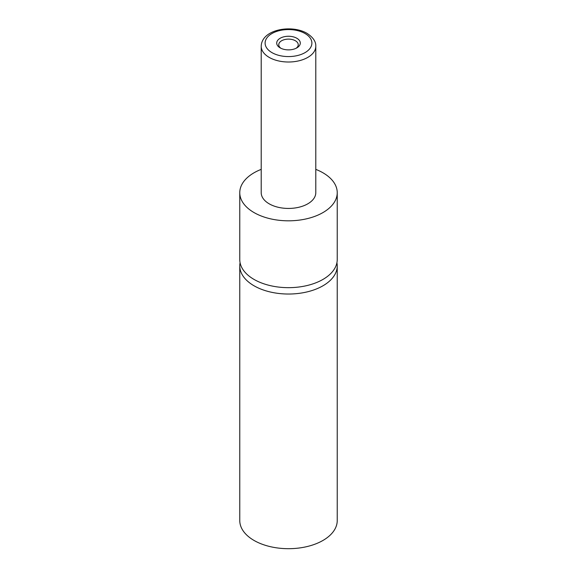 <?xml version="1.0" encoding="UTF-8"?>
<svg xmlns="http://www.w3.org/2000/svg" width="577" height="577" viewBox="0 0 577 577"><rect width="100%" height="100%" fill="white"/><g stroke="black" fill="none" stroke-linecap="round" stroke-linejoin="round"><path stroke-width="0.87" d="M336.918 262.715A48.735 28.136 180 0 1 337.235 265.896A48.735 28.136 180 0 1 307.152 291.89A48.735 28.136 180 0 1 254.039 285.788A48.735 28.136 180 0 1 239.765 265.896A48.735 28.136 180 0 1 240.082 262.715M296.838 38.255A11.792 6.809 0 0 0 280.162 38.255A11.792 6.809 0 0 0 280.162 47.884L280.162 47.884A11.792 6.809 0 0 0 296.838 47.884A11.792 6.809 0 0 0 296.838 38.255M296.044 48.302A9.744 5.626 0 0 0 298.244 44.739A9.744 5.626 0 0 0 295.395 40.765A9.744 5.626 0 0 0 284.771 39.546A9.744 5.626 0 0 0 278.756 44.739A9.744 5.626 0 0 0 280.956 48.302M315.792 46.254L315.792 192.682A27.292 15.759 180 0 1 298.944 207.237A27.292 15.759 180 0 1 269.199 203.825A27.292 15.759 180 0 1 261.208 192.682L261.208 46.254A27.292 15.759 180 0 0 269.199 57.397A27.292 15.759 180 0 0 298.944 60.809A27.292 15.759 180 0 0 315.792 46.254C316.037 41.645 313.109 37.332 306.993 33.329C291.666 24.248 261.655 29.333 261.208 46.254M315.792 169.371A48.735 28.136 180 0 1 322.961 172.79A48.735 28.136 180 0 1 337.235 192.682A48.735 28.136 180 0 1 307.152 218.676A48.735 28.136 180 0 1 254.039 212.574A48.735 28.136 180 0 1 239.765 192.682A48.735 28.136 180 0 1 261.208 169.371M337.235 192.682L337.235 259.527A48.735 28.136 180 0 1 307.152 285.521A48.735 28.136 180 0 1 254.039 279.427A48.735 28.136 180 0 1 239.765 259.527L239.765 192.682M337.235 265.896L337.235 520.555A48.735 28.136 180 0 1 307.152 546.549A48.735 28.136 180 0 1 254.039 540.447A48.735 28.136 180 0 1 239.765 520.555L239.765 265.896M271.962 52.622A23.39 13.502 0 0 0 305.038 52.622A23.39 13.502 0 0 0 305.038 33.524A23.39 13.502 0 0 0 271.962 33.524A23.39 13.502 0 0 0 271.962 52.622"/></g></svg>
